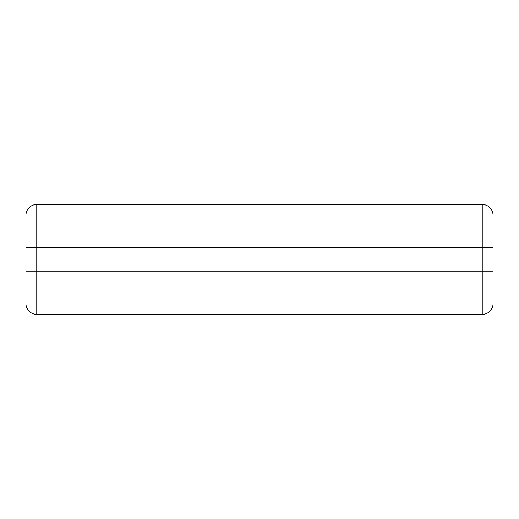 <?xml version="1.0" encoding="UTF-8"?>
<svg xmlns="http://www.w3.org/2000/svg" width="519" height="519" viewBox="0 0 519 519"><rect width="100%" height="100%" fill="white"/><g stroke="black" fill="none" stroke-linecap="round" stroke-linejoin="round"><path stroke-width="0.78" d="M482.235 204.492L482.235 247.764L36.765 247.764L36.765 271.126L482.235 271.126L482.235 247.764L493.05 247.764L493.05 303.583A10.815 10.815 0 0 1 482.235 314.397L36.765 314.397A10.815 10.815 0 0 1 25.95 303.583L25.95 215.314A10.815 10.815 0 0 1 36.765 204.492L482.235 204.492A10.815 10.815 0 0 1 493.05 215.314L493.05 247.764L493.05 215.314M448.494 314.397L69.857 314.397M25.95 215.314A10.815 10.815 0 0 1 36.765 204.492L36.765 247.764L25.95 247.764M482.235 314.397L482.235 271.126L493.05 271.126M25.95 271.126L36.765 271.126L36.765 314.397A10.815 10.815 0 0 1 25.95 303.583"/></g></svg>
